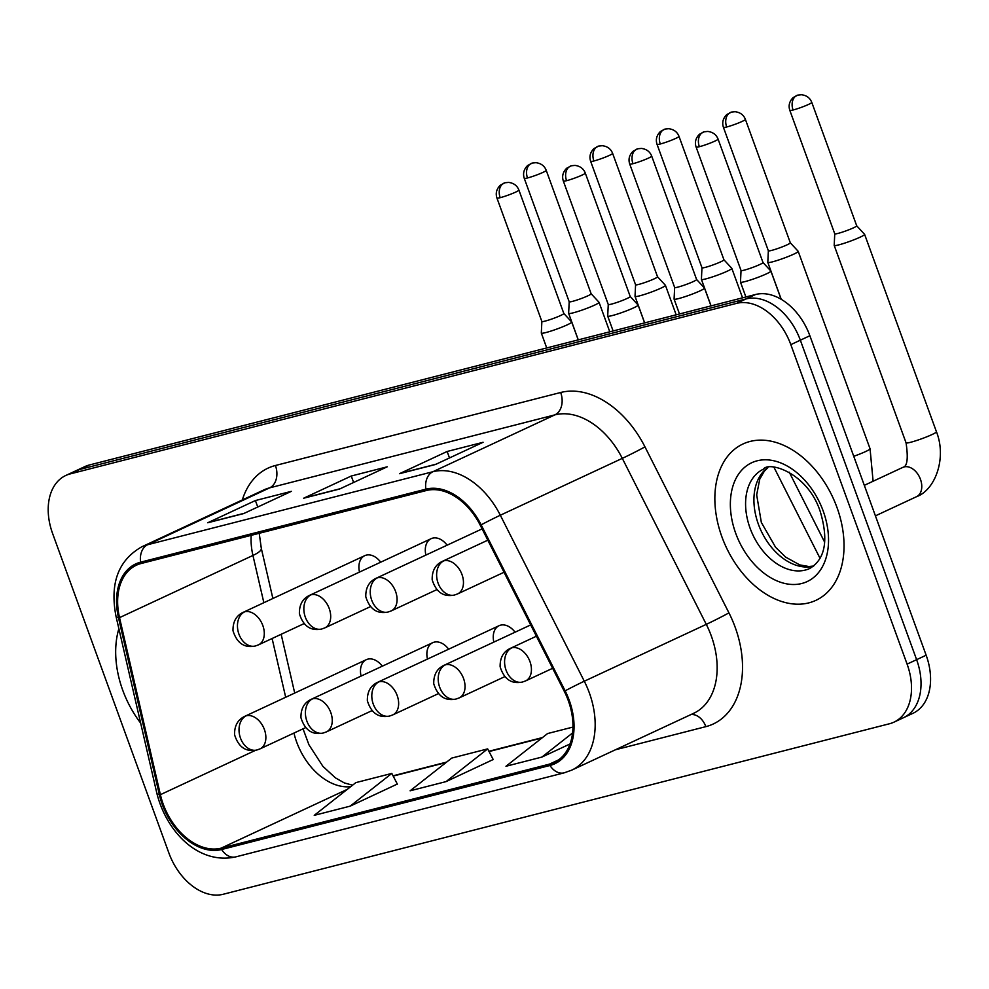 <?xml version="1.0" encoding="UTF-8"?>
<svg xmlns="http://www.w3.org/2000/svg" width="989" height="989" viewBox="0 0 989 989"><rect width="100%" height="100%" fill="white"/><g stroke="black" fill="none" stroke-linecap="round" stroke-linejoin="round"><path stroke-width="1.48" d="M447.115 545.186A17.975 12.251 -115 0 0 431.155 538.671A17.975 12.251 -115 0 0 425.888 555.076M380.716 562.185A17.975 12.251 -115 0 0 364.768 555.657A17.975 12.251 -115 0 0 359.502 572.075M515.071 632.206A17.975 12.251 -115 0 0 499.111 625.678A17.975 12.251 -115 0 0 493.845 642.096M448.672 649.192A17.975 12.251 -115 0 0 432.725 642.677A17.975 12.251 -115 0 0 427.458 659.082M382.286 666.178A17.975 12.251 -115 0 0 366.338 659.663A17.975 12.251 -115 0 0 361.072 676.08M836.966 507.431A86.266 58.833 -115 0 0 742.999 443.974A86.266 58.833 -115 0 0 721.921 536.879A86.266 58.833 -115 0 0 815.9 600.348A86.266 58.833 -115 0 0 836.966 507.431A86.266 58.833 -115 0 0 742.999 443.974A86.266 58.833 -115 0 0 721.921 536.879A86.266 58.833 -115 0 0 815.9 600.348A86.266 58.833 -115 0 0 836.966 507.431M118.865 628.683A86.266 58.833 -115 0 0 122.735 690.223A86.266 58.833 -115 0 0 140.661 723.107A86.266 58.833 -115 0 1 122.735 690.223A86.266 58.833 -115 0 1 118.865 628.683M568.255 700.509A57.51 39.226 65 0 1 554.211 762.445A57.51 39.226 65 0 1 549.488 764.126L221.14 848.154A57.51 39.226 65 0 1 160.391 794.674L119.521 617.643A57.51 39.226 65 0 1 136.383 565.201A57.51 39.226 65 0 1 141.093 563.52L426.346 490.519A57.51 39.226 65 0 1 480.295 525.32L564.274 691.311A57.51 39.226 65 0 1 568.255 700.509M569.219 700.261A58.944 40.203 -115 0 0 565.127 690.829L481.149 524.838A58.944 40.203 -115 0 0 425.851 489.172L140.611 562.172A58.944 40.203 -115 0 0 118.482 617.655L159.365 794.674A58.944 40.203 -115 0 0 221.623 849.502L549.983 765.474A58.944 40.203 -115 0 0 569.219 700.261M899.038 719.312A53.913 36.766 -115 0 0 903.452 717.73L912.983 713.292A53.913 36.766 -115 0 0 926.149 655.225L809.867 335.741A53.913 36.766 -115 0 0 755.559 294.499L89.27 465.015L79.738 469.454A53.913 36.766 -115 0 0 75.325 471.036A53.913 36.766 -115 0 1 79.738 469.454L746.027 298.938L79.738 469.454L70.207 473.904A53.913 36.766 -115 0 0 65.793 475.474A53.913 36.766 -115 0 0 52.615 533.541L168.896 853.025A53.913 36.766 -115 0 0 223.205 894.266L889.507 723.75A53.913 36.766 -115 0 0 893.92 722.18A53.913 36.766 -115 0 0 907.098 664.114L790.817 344.629A53.913 36.766 -115 0 0 736.496 303.388L70.207 473.904M809.867 335.741L800.348 340.191A53.913 36.766 -115 0 0 746.027 298.938A53.913 36.766 -115 0 1 800.348 340.191L916.618 659.663L800.348 340.191L790.817 344.629M903.452 717.73A53.913 36.766 -115 0 0 916.618 659.663A53.913 36.766 -115 0 1 903.452 717.73L893.92 722.18M350.193 806.134L391.805 773.423L355.842 782.62L314.242 815.344L350.193 806.134L397.318 784.054M446.064 781.607L487.664 748.883L451.713 758.093L410.114 790.804L446.064 781.607L493.19 759.527M399.482 473.694L447.139 451.478L483.089 442.281L435.444 464.496L399.482 473.694A14.378 10.434 75.6 0 1 400.817 473.212L436.087 464.187M207.752 522.761L255.397 500.545L291.347 491.348L243.702 513.563L207.752 522.761A14.378 10.434 75.6 0 1 209.075 522.291L244.345 513.266M303.623 498.233L351.268 476.018L387.218 466.808L339.573 489.023L303.623 498.233A14.378 10.434 75.6 0 1 304.946 497.751L340.216 488.727M572.952 727.063L547.585 733.554L505.972 766.265L541.923 757.067L570.035 743.963M351.268 476.018L353.617 482.471M255.397 500.545L257.758 507.011M447.139 451.478L449.488 457.944M487.664 748.883L493.239 759.614M541.923 757.067L572.569 732.973M391.805 773.423L397.368 784.141M89.27 465.015A53.913 36.766 -115 0 0 84.844 466.598L65.793 475.474M793.067 110.002A11.683 1.088 -20 0 0 805.194 105.872A11.683 1.088 -20 0 0 811.784 102.399C810.028 97.936 806.604 95.377 801.486 94.734L797.913 95.08A11.683 8.468 -104.4 0 0 796.837 95.463A11.683 8.468 75.6 0 0 793.067 110.002A11.683 1.088 -20 0 1 789.828 110.385L834.753 233.812A11.683 1.088 -20 0 1 834.753 233.763L834.197 245.371A16.17 1.508 -20 0 0 834.209 245.433A16.17 1.508 -20 0 0 838.684 244.901A16.17 1.508 -20 0 0 860.195 237.137A16.17 1.508 -20 0 0 864.609 234.368A16.17 1.508 -20 0 0 864.571 234.319L856.697 225.801A11.683 1.088 -20 0 0 856.684 225.776M834.753 233.812A11.683 1.088 -20 0 0 837.992 233.416A11.683 1.088 -20 0 0 853.519 227.816A11.683 1.088 -20 0 0 856.709 225.813L811.784 102.399M699.359 146.706A11.683 1.088 -20 0 0 711.487 142.577A11.683 1.088 -20 0 0 718.076 139.103C716.32 134.64 712.884 132.081 707.778 131.438L704.205 131.784A11.683 8.468 -104.4 0 0 703.117 132.167A11.683 8.468 75.6 0 0 699.359 146.706A11.683 1.088 -20 0 1 696.12 147.089L741.045 270.516A11.683 1.088 -20 0 1 741.033 270.467L740.489 282.075A16.17 1.508 -20 0 0 740.489 282.137A16.17 1.508 -20 0 0 750.132 280.097A16.17 1.508 -20 0 0 766.475 273.842A16.17 1.508 -20 0 0 770.888 271.073A16.17 1.508 -20 0 0 770.864 271.023L781.149 299.271M741.045 270.516A11.683 1.088 -20 0 0 744.272 270.133A11.683 1.088 -20 0 0 759.812 264.52A11.683 1.088 -20 0 0 763.001 262.518A11.683 1.088 -20 0 0 762.976 262.481M781.248 299.333L767.81 262.419A16.17 1.508 -20 0 0 767.81 262.419A16.17 1.508 -20 0 0 772.298 261.887A16.17 1.508 -20 0 0 793.796 254.136A16.17 1.508 -20 0 0 798.21 251.354A16.17 1.508 -20 0 0 798.185 251.305L870.06 448.759L873.102 481.247M767.81 262.369L768.354 250.773A11.683 1.088 -20 0 0 768.366 250.798A11.683 1.088 -20 0 0 771.593 250.415A11.683 1.088 -20 0 0 787.133 244.815A11.683 1.088 -20 0 0 790.322 242.812A11.683 1.088 -20 0 0 790.298 242.775M660.293 143.986A11.683 1.088 -20 0 0 672.421 139.845A11.683 1.088 -20 0 0 679.01 136.383C677.255 131.908 673.818 129.361 668.712 128.706L665.14 129.052A11.683 8.468 -104.4 0 0 664.052 129.448A11.683 8.468 75.6 0 0 660.293 143.986A11.683 1.088 -20 0 1 657.055 144.369L701.98 267.784A11.683 1.088 -20 0 1 701.967 267.747L701.411 279.355A16.17 1.508 -20 0 0 701.424 279.417A16.17 1.508 -20 0 0 705.899 278.873A16.17 1.508 -20 0 0 727.409 271.122A16.17 1.508 -20 0 0 731.823 268.353A16.17 1.508 -20 0 0 731.798 268.303L742.554 297.825M701.98 267.784A11.683 1.088 -20 0 0 705.206 267.401A11.683 1.088 -20 0 0 720.746 261.801A11.683 1.088 -20 0 0 723.936 259.798A11.683 1.088 -20 0 0 723.911 259.761M635.581 284.733A11.683 1.088 -20 0 0 635.581 284.783L635.025 296.341A16.17 1.508 -20 0 0 635.037 296.403A16.17 1.508 -20 0 0 639.512 295.872A16.17 1.508 -20 0 0 661.023 288.108A16.17 1.508 -20 0 0 665.436 285.339A16.17 1.508 -20 0 0 665.399 285.289L657.537 276.772A11.683 1.088 -20 0 0 657.512 276.747M593.894 160.972A11.683 1.088 -20 0 1 590.668 161.355L635.581 284.783A11.683 1.088 -20 0 0 638.82 284.387A11.683 1.088 -20 0 0 654.347 278.787A11.683 1.088 -20 0 0 657.537 276.784L612.624 153.369C610.868 148.906 607.431 146.347 602.313 145.704L598.741 146.051A11.683 8.468 -104.4 0 0 597.665 146.434A11.683 8.468 75.6 0 0 593.894 160.972A11.683 1.088 -20 0 0 606.034 156.843A11.683 1.088 -20 0 0 612.624 153.369M568.638 313.34A16.17 1.508 -20 0 0 568.65 313.389A16.17 1.508 -20 0 0 573.126 312.858A16.17 1.508 -20 0 0 594.636 305.107A16.17 1.508 -20 0 0 599.05 302.325A16.17 1.508 -20 0 0 599.013 302.275L591.138 293.758A11.683 1.088 -20 0 1 591.15 293.782A11.683 1.088 -20 0 1 587.961 295.785A11.683 1.088 -20 0 1 572.433 301.385A11.683 1.088 -20 0 1 569.194 301.769L568.638 313.34M569.194 301.732A11.683 1.088 -20 0 0 569.194 301.769L524.269 178.354A11.683 1.088 -20 0 0 527.508 177.958A11.683 1.088 -20 0 0 539.635 173.829A11.683 1.088 -20 0 0 546.225 170.355C544.482 165.892 541.045 163.333 535.927 162.691L532.354 163.037A11.683 8.468 -104.4 0 0 531.278 163.42A11.683 8.468 75.6 0 0 527.508 177.958M632.96 163.692A11.683 1.088 -20 0 0 645.1 159.563A11.683 1.088 -20 0 0 651.689 156.089C649.934 151.626 646.497 149.079 641.391 148.424L637.818 148.77A11.683 8.468 -104.4 0 0 636.731 149.154A11.683 8.468 75.6 0 0 632.96 163.692A11.683 1.088 -20 0 1 629.733 164.087L674.659 287.502A11.683 1.088 -20 0 1 674.646 287.465L674.09 299.074A16.17 1.508 -20 0 0 674.102 299.123A16.17 1.508 -20 0 0 683.745 297.083A16.17 1.508 -20 0 0 700.088 290.84A16.17 1.508 -20 0 0 704.502 288.071A16.17 1.508 -20 0 0 704.465 288.009L696.602 279.491A11.683 1.088 -20 0 0 696.59 279.479M674.659 287.502A11.683 1.088 -20 0 0 677.885 287.119A11.683 1.088 -20 0 0 693.425 281.519A11.683 1.088 -20 0 0 696.602 279.516L651.689 156.089M608.26 304.451A11.683 1.088 -20 0 0 608.26 304.488L607.703 316.06A16.17 1.508 -20 0 0 607.716 316.121A16.17 1.508 -20 0 0 617.346 314.082A16.17 1.508 -20 0 0 633.702 307.826A16.17 1.508 -20 0 0 638.115 305.057A16.17 1.508 -20 0 0 638.078 305.008L630.216 296.477M566.573 180.69A11.683 1.088 -20 0 0 578.713 176.549A11.683 1.088 -20 0 0 585.29 173.087C583.547 168.625 580.11 166.065 574.992 165.41L571.419 165.756A11.683 8.468 -104.4 0 0 570.344 166.152A11.683 8.468 75.6 0 0 566.573 180.69A11.683 1.088 -20 0 1 563.347 181.074L608.26 304.488A11.683 1.088 -20 0 0 611.499 304.105A11.683 1.088 -20 0 0 627.026 298.505A11.683 1.088 -20 0 0 630.216 296.502A11.683 1.088 -20 0 0 630.191 296.465M541.317 333.046A16.17 1.508 -20 0 0 541.329 333.108A16.17 1.508 -20 0 0 550.96 331.068A16.17 1.508 -20 0 0 567.303 324.812A16.17 1.508 -20 0 0 571.716 322.043A16.17 1.508 -20 0 0 571.691 321.994L563.817 313.476A11.683 1.088 -20 0 1 563.829 313.488A11.683 1.088 -20 0 1 560.639 315.491A11.683 1.088 -20 0 1 545.112 321.104A11.683 1.088 -20 0 1 541.873 321.487L541.317 333.046M541.873 321.437A11.683 1.088 -20 0 0 541.873 321.487L496.948 198.06A11.683 1.088 -20 0 0 500.187 197.676A11.683 1.088 -20 0 0 512.314 193.547A11.683 1.088 -20 0 0 518.904 190.073C517.148 185.611 513.724 183.052 508.606 182.409L505.033 182.755A11.683 8.468 -104.4 0 0 503.957 183.138A11.683 8.468 75.6 0 0 500.187 197.676M293.956 733.059A57.51 39.226 -115 0 0 296.626 741.96A57.51 39.226 -115 0 0 350.712 786.663M549.488 764.126L558.525 759.911M242.317 499.952A89.863 61.281 65 0 1 275.424 465.498L560.664 392.497A17.975 13.042 75.6 0 1 554.878 414.873L432.885 471.728A71.888 49.03 65 0 1 500.323 515.232L584.301 681.223A71.888 49.03 65 0 1 589.283 692.72A71.888 49.03 65 0 1 571.716 770.147L693.709 713.279A71.888 49.03 -115 0 0 711.264 635.853A71.888 49.03 -115 0 0 706.282 624.356L622.304 458.364A71.888 49.03 -115 0 0 554.878 414.873L269.626 487.861A71.888 49.03 -115 0 0 263.729 489.975L141.748 546.83A71.888 49.03 65 0 1 147.633 544.729L432.885 471.728A17.975 13.042 75.6 0 0 425.851 489.172M565.127 690.829A17.975 0.618 153.2 0 1 584.301 681.223L706.282 624.356A17.975 0.618 -26.8 0 0 728.942 612.871A89.863 61.281 65 0 1 705.849 726.643L615.356 749.798M140.611 562.172A17.975 13.042 -104.4 0 1 147.633 544.729L269.626 487.861A17.975 13.042 75.6 0 0 275.424 465.498M118.482 617.655A17.975 3.907 167 0 1 116.01 616.332L156.88 793.363C166.387 831.551 198.332 865.128 235.802 856.87L564.163 772.842A17.975 13.042 -104.4 0 1 549.983 765.474M560.664 392.497A89.863 61.281 65 0 1 644.964 446.867A17.975 0.618 -26.8 0 1 622.304 458.364L500.323 515.232A17.975 0.618 153.2 0 0 481.149 524.838M159.365 794.674A17.975 3.907 167 0 1 156.88 793.363M221.623 849.502A17.975 13.042 75.6 0 0 235.802 856.87M644.964 446.867L728.942 612.871M907.098 664.114L926.149 655.225M736.496 303.388L755.559 294.499M705.849 726.643A17.975 13.042 75.6 0 0 691.027 714.515M251.181 535.346A57.51 39.226 -115 0 0 252.937 555.447L263.853 602.697M119.521 617.643L252.937 555.447A32.353 7.034 -13 0 0 261.306 548.351L272.877 598.493M160.391 794.674L255.619 750.28M272.111 638.511L285.685 697.257M221.14 848.154L347.3 789.346M393.177 776.081L446.051 762.544M489.048 751.541L541.91 738.017M820.042 558.34L773.979 467.303M552.628 668.304L525.567 680.927A17.975 12.251 -115 0 0 529.956 661.567A17.975 12.251 -115 0 0 511.857 647.82A17.975 13.042 75.6 0 0 506.059 670.183A17.975 13.042 -104.4 0 0 522.427 682.039C511.437 684.277 504.007 679.183 500.125 666.759C499.952 657.772 503.376 651.64 510.386 648.351A17.975 12.251 -115 0 1 511.857 647.82M920.45 479.282A16.17 11.027 -115 0 0 904.848 466.771A16.17 11.027 -115 0 0 902.833 467.377C907.284 466.623 908.359 458.439 906.06 442.837A16.17 1.508 -20 0 0 910.535 442.306A16.17 1.508 -20 0 0 911.228 442.12A16.17 1.508 -20 0 0 927.769 436.409A16.17 1.508 -20 0 0 936.447 431.773C946.918 458.068 935.285 490.012 916.506 496.701A16.17 11.027 -115 0 0 920.45 479.282M504.044 572.26L457.61 593.907A17.975 12.251 -115 0 0 461.999 574.56A17.975 12.251 -115 0 0 443.9 560.812A17.975 13.042 75.6 0 0 438.102 583.176A17.975 13.042 -104.4 0 0 454.47 595.032C443.48 597.269 436.05 592.164 432.168 579.739C431.995 570.764 435.42 564.62 442.429 561.332A17.975 12.251 -115 0 1 443.9 560.812M504.662 676.711L459.18 697.913A17.975 12.251 -115 0 0 463.569 678.553A17.975 12.251 -115 0 0 445.458 664.806A17.975 13.042 75.6 0 0 439.672 687.182A17.975 13.042 -104.4 0 0 456.04 699.038C445.05 701.263 437.62 696.169 433.738 683.745C433.565 674.77 436.977 668.626 443.987 665.337A17.975 12.251 -115 0 1 445.458 664.806M726.68 126.988A11.683 1.088 -20 0 0 738.808 122.859A11.683 1.088 -20 0 0 745.397 119.385C743.641 114.922 740.217 112.363 735.099 111.72L731.526 112.066A11.683 8.468 -104.4 0 0 730.438 112.449A11.683 8.468 75.6 0 0 726.68 126.988A11.683 1.088 -20 0 1 723.441 127.383L768.366 250.798M853.754 456.288A16.17 1.508 -20 0 0 870.06 448.759M438.275 693.697L392.781 714.899A17.975 12.251 -115 0 0 397.182 695.551A17.975 12.251 -115 0 0 379.071 681.804A17.975 13.042 75.6 0 0 373.286 704.168A17.975 13.042 -104.4 0 0 389.654 716.024C378.663 718.261 371.221 713.156 367.352 700.731C367.179 691.756 370.591 685.612 377.6 682.323A17.975 12.251 -115 0 1 379.071 681.804M371.889 710.695L326.395 731.897A17.975 12.251 -115 0 0 330.783 712.537A17.975 12.251 -115 0 0 312.685 698.79A17.975 13.042 75.6 0 0 306.887 721.154A17.975 13.042 -104.4 0 0 323.255 733.01C312.264 735.247 304.835 730.154 300.953 717.73C300.78 708.742 304.204 702.61 311.214 699.322A17.975 12.251 -115 0 1 312.685 698.79M305.49 727.681L260.008 748.883A17.975 12.251 -115 0 0 264.397 729.523A17.975 12.251 -115 0 0 246.298 715.776A17.975 13.042 75.6 0 0 240.5 738.153A17.975 13.042 -104.4 0 0 256.868 750.008C245.878 752.233 238.448 747.14 234.566 734.716C234.393 725.741 237.817 719.596 244.827 716.308A17.975 12.251 -115 0 1 246.298 715.776M436.705 589.691L391.224 610.905A17.975 12.251 -115 0 0 395.612 591.546A17.975 12.251 -115 0 0 377.501 577.799A17.975 13.042 75.6 0 0 371.716 600.162A17.975 13.042 -104.4 0 0 388.084 612.018C377.093 614.256 369.663 609.162 365.782 596.738C365.609 587.75 369.021 581.619 376.03 578.318A17.975 12.251 -115 0 1 377.501 577.799M370.319 606.69L324.825 627.891A17.975 12.251 -115 0 0 329.226 608.532A17.975 12.251 -115 0 0 311.115 594.785A17.975 13.042 75.6 0 0 305.329 617.161A17.975 13.042 -104.4 0 0 321.697 629.016C310.707 631.242 303.264 626.148 299.395 613.724C299.222 604.736 302.634 598.605 309.644 595.316A17.975 12.251 -115 0 1 311.115 594.785M303.932 623.676L258.438 644.877A17.975 12.251 -115 0 0 262.827 625.53A17.975 12.251 -115 0 0 244.728 611.783A17.975 13.042 75.6 0 0 238.93 634.147A17.975 13.042 -104.4 0 0 255.298 646.002C244.308 648.24 236.878 643.134 232.996 630.71C232.823 621.735 236.247 615.591 243.257 612.302A17.975 12.251 -115 0 1 244.728 611.783M767.551 467.785A54.778 37.359 -115 0 0 758.402 524.281A54.778 37.359 -115 0 0 813.44 566.227M763.446 469.182A54.778 37.359 -115 0 0 750.07 528.175A54.778 37.359 -115 0 0 809.744 568.477C825.296 559.144 828.77 540.093 820.178 511.325C807.506 472.557 768.638 460.923 763.446 469.182M735.729 533.343A65.558 44.715 -115 0 0 801.77 583.498A65.558 44.715 -115 0 0 823.169 510.967A65.558 44.715 -115 0 0 757.117 460.812A65.558 44.715 -115 0 0 735.729 533.343M352.603 785.179L344.407 782.954L335.432 777.873L322.933 766.388L308.927 744.754L303.042 728.819M141.748 546.83C118.26 560.244 109.68 583.399 116.01 616.332M564.163 772.842L571.716 770.147M259.229 533.281L261.306 548.351M281.148 634.295L294.71 693.054M393.041 775.809L446.62 762.099M488.912 751.269L542.491 737.559M789.259 472.198L824.653 542.17M525.567 680.927L522.427 682.039M875.426 515.85L916.506 496.701M906.06 442.837L834.209 245.433M864.324 485.339L902.833 467.377M536.397 636.211L510.386 648.351M936.447 431.773L864.609 234.368M789.828 110.385C788.27 105.638 789.37 101.36 793.153 97.577L797.913 95.08M457.61 593.907L454.47 595.032M745.891 296.972L740.489 282.137M718.076 139.103L763.001 262.518L770.864 271.023M696.12 147.089C694.55 142.342 695.663 138.077 699.433 134.281L704.205 131.784M487.812 540.179L442.429 561.332M459.18 697.913L456.04 699.038M530.685 624.924L443.987 665.337M745.397 119.385L790.322 242.812L798.185 251.305M723.441 127.383C721.871 122.624 722.984 118.359 726.767 114.563L731.526 112.066M392.781 714.899L389.654 716.024M711.066 305.885L701.424 279.417M499.111 625.678L377.6 682.323M679.01 136.383L723.936 259.798L731.798 268.303M657.055 144.369C655.484 139.622 656.597 135.345 660.368 131.549L665.14 129.052M326.395 731.897L323.255 733.01M644.667 322.884L635.037 296.403M432.725 642.677L311.214 699.322M676.167 314.823L665.436 285.339M590.668 161.355C589.098 156.608 590.198 152.331 593.981 148.548L598.741 146.051M260.008 748.883L256.868 750.008M578.281 339.87L568.65 313.389M366.338 659.663L244.827 716.308M609.78 331.81L599.05 302.325M546.225 170.355L591.15 293.782M524.269 178.354C522.711 173.594 523.811 169.329 527.594 165.534L532.354 163.037M391.224 610.905L388.084 612.018M679.505 313.97L674.102 299.123M710.992 305.91L704.502 288.071M629.733 164.087C628.163 159.328 629.264 155.063 633.047 151.268L637.818 148.77M482.1 528.88L376.03 578.318M324.825 627.891L321.697 629.016M613.118 330.956L607.716 316.121M644.605 322.896L638.115 305.057M585.29 173.087L630.216 296.502M563.347 181.074C561.777 176.326 562.877 172.049 566.66 168.254L571.419 165.756M431.155 538.671L309.644 595.316M258.438 644.877L255.298 646.002M546.719 347.943L541.329 333.108M578.219 339.882L571.716 322.043M518.904 190.073L563.829 313.488M496.948 198.06C495.39 193.312 496.49 189.047 500.273 185.252L505.033 182.755M364.768 555.657L243.257 612.302M813.675 566.042L808.779 566.512L799.73 564.904L785.686 557.141L775.611 547.325L761.345 522.439L756.672 494.883L759.75 479.133L764.349 471.172L767.847 467.723"/></g></svg>
